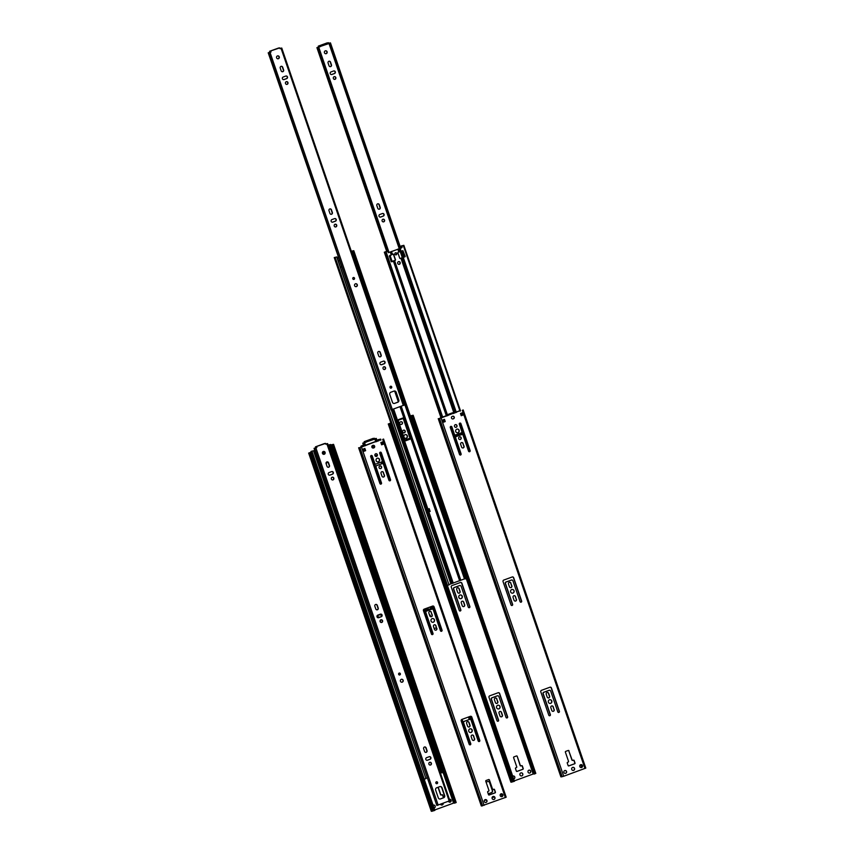 <?xml version="1.0" encoding="UTF-8"?>
<svg xmlns="http://www.w3.org/2000/svg" width="854" height="854" viewBox="0 0 854 854"><rect width="100%" height="100%" fill="white"/><g stroke="black" fill="none" stroke-linecap="round" stroke-linejoin="round"><path stroke-width="1.28" d="M501.287 793.761A1.473 1.409 -96.1 0 1 501.597 796.686M493.27 796.44A1.559 1.494 -96.1 0 1 493.601 799.536M485.371 799.579A1.473 1.409 -96.1 0 1 485.68 802.504M468.825 727.032A1.356 1.292 83.9 0 0 469.796 725.249L468.867 722.527A1.356 1.292 83.9 0 0 467.608 721.609M470.191 728.793A1.889 1.804 -96.1 0 1 470.586 732.54M472.198 735.027A1.356 1.292 -96.1 0 1 473.458 735.945L474.397 738.667A1.356 1.292 -96.1 0 1 473.415 740.45M431.078 616.78A1.356 1.292 83.9 0 0 432.049 614.997L431.121 612.275A1.356 1.292 83.9 0 0 429.861 611.368M383.243 477.076A1.356 1.292 83.9 0 0 384.215 475.294L383.286 472.572A1.356 1.292 83.9 0 0 382.026 471.654M380.073 465.953A1.356 1.292 -96.1 0 1 380.361 468.643M377.532 458.182A1.889 1.804 -96.1 0 1 377.938 461.929M375.899 453.752A1.356 1.292 -96.1 0 1 376.176 456.442M363.847 451.264L365.629 450.666L363.857 451.307L363.099 449.087L364.871 448.435L365.629 450.666M364.679 448.499L365.427 450.688M360.655 447.389L380.82 439.65M382.421 444.315L381.599 444.774M382.229 463.658A1.185 1.132 83.9 0 0 381.866 463.722L376.561 465.654A1.185 1.132 83.9 0 0 375.877 467.159L381.3 482.99A0.886 0.843 -96.1 0 1 380.703 484.143M380.318 452.182A0.886 0.843 -96.1 0 1 381.108 452.769L390.321 479.692A0.886 0.843 -96.1 0 1 389.723 480.845M371.298 455.481A0.886 0.843 -96.1 0 1 372.088 456.068L374.543 463.263A1.185 1.132 83.9 0 0 375.835 464.032M373.166 448.062A1.324 1.27 83.9 0 0 373.358 448.008L373.614 447.912A1.324 1.27 83.9 0 0 373.155 445.329M432.22 634.607A0.886 0.843 83.9 0 0 432.818 633.454L425.687 612.628A1.185 1.132 -96.1 0 1 426.37 611.122L431.676 609.19A1.185 1.132 -96.1 0 1 432.028 609.126M441.24 631.309A0.886 0.843 83.9 0 0 441.838 630.156L433.853 606.82A1.185 1.132 83.9 0 0 432.764 606.03M432.444 618.542A1.889 1.804 -96.1 0 1 432.839 622.299M434.451 624.786A1.356 1.292 -96.1 0 1 435.711 625.694L436.65 628.416A1.356 1.292 -96.1 0 1 435.668 630.199M469.967 744.859A0.886 0.843 83.9 0 0 470.565 743.706L463.434 722.879A1.185 1.132 -96.1 0 1 464.117 721.374L469.422 719.442A1.185 1.132 -96.1 0 1 469.775 719.367M478.987 741.56A0.886 0.843 83.9 0 0 479.585 740.407L471.6 717.072A1.185 1.132 83.9 0 0 470.511 716.282M493.025 789.502A0.587 0.566 -96.1 0 1 492.918 789.523L493.121 789.502A0.587 0.566 -96.1 0 0 493.249 789.47L493.836 789.256A0.587 0.566 -96.1 0 1 494.551 789.619L495.416 792.128A0.587 0.566 -96.1 0 1 495.074 792.875L489.032 795.031A0.587 0.566 83.9 0 0 489.032 795.031L494.872 792.896A0.587 0.566 83.9 0 0 495.213 792.149L494.349 789.64A0.587 0.566 83.9 0 0 493.858 789.245M492.918 789.523A0.587 0.566 -96.1 0 1 492.32 789.128L489.182 779.937A0.587 0.566 83.9 0 0 488.691 779.542M380.799 439.596L360.537 447.058M481.539 805.909L358.637 447.763M489.235 795.01A0.587 0.566 -96.1 0 1 488.509 794.647L487.655 792.138A0.587 0.566 -96.1 0 1 487.997 791.391L488.584 791.178A0.587 0.566 -96.1 0 0 488.926 790.42L485.777 781.239A0.587 0.566 -96.1 0 1 486.118 780.481L488.659 779.553A0.587 0.566 -96.1 0 1 489.385 779.915L489.182 779.937M502.867 794.722A1.473 1.409 -96.1 0 1 501.704 796.675A1.473 1.409 -96.1 0 1 500.145 795.352A1.473 1.409 -96.1 0 1 502.867 794.722M494.946 797.465A1.559 1.494 -96.1 0 1 493.708 799.536A1.559 1.494 -96.1 0 1 492.053 798.138A1.559 1.494 -96.1 0 1 494.946 797.465M486.951 800.54A1.473 1.409 -96.1 0 1 485.777 802.493A1.473 1.409 -96.1 0 1 484.229 801.18A1.473 1.409 -96.1 0 1 486.951 800.54M469.07 722.505L469.999 725.227A1.356 1.292 -96.1 0 1 468.931 727.021A1.356 1.292 -96.1 0 1 467.565 726.124L466.626 723.391A1.356 1.292 -96.1 0 1 467.704 721.598A1.356 1.292 -96.1 0 1 469.07 722.505L468.867 722.527M472.187 730.042A1.889 1.804 -96.1 0 1 470.693 732.54A1.889 1.804 -96.1 0 1 468.697 730.853A1.889 1.804 -96.1 0 1 472.187 730.042M474.6 738.646A1.356 1.292 -96.1 0 1 473.522 740.439A1.356 1.292 -96.1 0 1 472.155 739.543L471.227 736.81A1.356 1.292 -96.1 0 1 472.305 735.016A1.356 1.292 -96.1 0 1 473.66 735.924L474.397 738.667M431.323 612.254A1.356 1.292 -96.1 0 0 429.957 611.347A1.356 1.292 -96.1 0 0 428.879 613.14L429.818 615.873A1.356 1.292 -96.1 0 0 431.174 616.769A1.356 1.292 -96.1 0 0 432.252 614.976L431.121 612.275M383.489 472.55A1.356 1.292 -96.1 0 0 382.122 471.643A1.356 1.292 -96.1 0 0 381.044 473.436L381.984 476.169A1.356 1.292 -96.1 0 0 383.35 477.066A1.356 1.292 -96.1 0 0 384.428 475.272L383.286 472.572M381.535 466.839A1.356 1.292 -96.1 0 1 380.457 468.632A1.356 1.292 -96.1 0 1 379.027 467.426A1.356 1.292 -96.1 0 1 381.535 466.839M379.539 459.42A1.889 1.804 -96.1 0 1 378.034 461.918A1.889 1.804 -96.1 0 1 376.048 460.231A1.889 1.804 -96.1 0 1 379.539 459.42M377.361 454.648A1.356 1.292 -96.1 0 1 376.283 456.442A1.356 1.292 -96.1 0 1 374.853 455.225A1.356 1.292 -96.1 0 1 377.361 454.648M383.51 439.073L506.187 797.198L481.56 805.973L358.958 447.816L481.56 805.973M380.852 442.585L381.621 444.817L383.393 444.165L382.624 441.945L380.852 442.585M382.122 463.658L382.325 463.637A1.185 1.132 -96.1 0 0 382.069 463.701L376.561 465.654M382.325 463.637A1.185 1.132 -96.1 0 1 383.521 464.427L388.933 480.258A0.886 0.843 -96.1 0 0 389.83 480.845A0.886 0.843 -96.1 0 0 390.524 479.67L381.311 452.748A0.886 0.843 -96.1 0 0 380.425 452.161A0.886 0.843 -96.1 0 0 379.72 453.335L382.186 460.53A1.185 1.132 -96.1 0 1 381.503 462.025L376.198 463.968A1.185 1.132 -96.1 0 1 374.757 463.242L372.291 456.047A0.886 0.843 -96.1 0 0 371.405 455.46A0.886 0.843 -96.1 0 0 370.7 456.634L379.913 483.556A0.886 0.843 -96.1 0 0 380.799 484.143A0.886 0.843 -96.1 0 0 381.503 482.969L376.091 467.138A1.185 1.132 -96.1 0 1 376.763 465.633M373.828 447.891A1.324 1.27 -96.1 0 0 373.251 445.318A1.324 1.27 -96.1 0 0 372.963 445.382L372.696 445.478A1.324 1.27 -96.1 0 0 373.273 448.051A1.324 1.27 -96.1 0 0 373.561 447.987L373.614 447.912M431.932 609.126L432.135 609.105A1.185 1.132 -96.1 0 0 431.878 609.169L426.573 611.101A1.185 1.132 -96.1 0 0 425.89 612.606L433.021 633.433A0.886 0.843 -96.1 0 1 432.316 634.607A0.886 0.843 -96.1 0 1 431.43 634.02L423.445 610.685A1.185 1.132 -96.1 0 1 424.118 609.18L432.615 606.073A1.185 1.132 -96.1 0 1 434.056 606.799L433.853 606.82M432.135 609.105A1.185 1.132 -96.1 0 1 433.32 609.895L440.45 630.722A0.886 0.843 -96.1 0 0 441.337 631.309A0.886 0.843 -96.1 0 0 442.041 630.135L434.056 606.799M434.44 619.79A1.889 1.804 -96.1 0 1 432.946 622.288A1.889 1.804 -96.1 0 1 430.95 620.602A1.889 1.804 -96.1 0 1 434.44 619.79M436.853 628.395A1.356 1.292 -96.1 0 1 435.775 630.199A1.356 1.292 -96.1 0 1 434.408 629.291L433.48 626.558A1.356 1.292 -96.1 0 1 434.547 624.765A1.356 1.292 -96.1 0 1 435.914 625.672L436.65 628.416M469.679 719.378L469.881 719.356A1.185 1.132 -96.1 0 0 469.625 719.42L464.32 721.352A1.185 1.132 -96.1 0 0 463.637 722.858L470.767 743.685A0.886 0.843 -96.1 0 1 470.063 744.859A0.886 0.843 -96.1 0 1 469.177 744.272L461.192 720.936A1.185 1.132 -96.1 0 1 461.865 719.431L470.362 716.325A1.185 1.132 -96.1 0 1 471.803 717.05L471.6 717.072M469.881 719.356A1.185 1.132 -96.1 0 1 471.066 720.146L478.197 740.973A0.886 0.843 -96.1 0 0 479.083 741.56A0.886 0.843 -96.1 0 0 479.788 740.386L471.803 717.05M493.121 789.502A0.587 0.566 -96.1 0 1 492.534 789.107L489.385 779.915M382.443 442.009L383.393 444.165M502.077 796.494L501.159 793.782M502.248 796.366L501.362 793.75M382.026 442.158L382.741 444.251M580.891 764.65A1.473 1.409 -96.1 0 1 581.2 767.586M572.874 767.34A1.559 1.494 -96.1 0 1 573.205 770.436M564.974 770.479A1.473 1.409 -96.1 0 1 565.284 773.404M548.428 697.931A1.356 1.292 83.9 0 0 549.4 696.149L548.471 693.427A1.356 1.292 83.9 0 0 547.211 692.509M549.795 699.693A1.889 1.804 -96.1 0 1 550.189 703.44M551.801 705.927A1.356 1.292 -96.1 0 1 553.061 706.845L554 709.567A1.356 1.292 -96.1 0 1 553.029 711.35M510.681 587.68A1.356 1.292 83.9 0 0 511.653 585.897L510.724 583.175A1.356 1.292 83.9 0 0 509.464 582.268M462.847 447.976A1.356 1.292 83.9 0 0 463.829 446.194L462.889 443.472A1.356 1.292 83.9 0 0 461.63 442.553M459.676 436.853A1.356 1.292 -96.1 0 1 459.964 439.543M457.146 429.082A1.889 1.804 -96.1 0 1 457.541 432.829M455.502 424.651A1.356 1.292 -96.1 0 1 455.79 427.342M443.45 422.164L445.233 421.566L443.461 422.207L442.703 419.987L444.475 419.335L445.233 421.566M444.283 419.399L445.03 421.588M440.258 418.289L460.423 410.55M462.025 415.215L461.213 415.674M461.833 434.558A1.185 1.132 83.9 0 0 461.47 434.622L456.164 436.554A1.185 1.132 83.9 0 0 455.492 438.059L460.904 453.89A0.886 0.843 -96.1 0 1 460.306 455.043M459.922 423.082A0.886 0.843 -96.1 0 1 460.712 423.669L469.924 450.592A0.886 0.843 -96.1 0 1 469.326 451.745M450.901 426.381A0.886 0.843 -96.1 0 1 451.691 426.968L454.157 434.163A1.185 1.132 83.9 0 0 455.438 434.932M452.769 418.951A1.324 1.27 83.9 0 0 452.962 418.908L453.228 418.812A1.324 1.27 83.9 0 0 452.759 416.229M511.824 605.507A0.886 0.843 83.9 0 0 512.421 604.354L505.29 583.528A1.185 1.132 -96.1 0 1 505.974 582.022L511.279 580.09A1.185 1.132 -96.1 0 1 511.642 580.026M520.844 602.209A0.886 0.843 83.9 0 0 521.442 601.056L513.457 577.72A1.185 1.132 83.9 0 0 512.368 576.93M512.048 589.441A1.889 1.804 -96.1 0 1 512.443 593.199M514.055 595.686A1.356 1.292 -96.1 0 1 515.314 596.594L516.254 599.316A1.356 1.292 -96.1 0 1 515.272 601.099M549.57 715.759A0.886 0.843 83.9 0 0 550.168 714.606L543.037 693.779A1.185 1.132 -96.1 0 1 543.72 692.274L549.026 690.342A1.185 1.132 -96.1 0 1 549.389 690.267M558.591 712.46A0.886 0.843 83.9 0 0 559.189 711.307L551.204 687.972A1.185 1.132 83.9 0 0 550.115 687.182M568.604 765.942A0.587 0.566 83.9 0 0 568.636 765.931L574.475 763.796A0.587 0.566 83.9 0 0 574.817 763.049L573.952 760.54A0.587 0.566 83.9 0 0 573.461 760.145L572.853 760.37A0.587 0.566 -96.1 0 1 572.137 760.007L568.785 750.837A0.587 0.566 83.9 0 0 568.294 750.442A0.587 0.566 -96.1 0 1 568.988 750.815M572.628 760.402A0.587 0.566 -96.1 0 1 571.934 760.028L568.785 750.837M460.413 410.496L440.152 417.958M561.153 776.809L438.294 418.663M573.44 760.156A0.587 0.566 -96.1 0 1 574.166 760.519L575.02 763.028A0.587 0.566 -96.1 0 1 574.678 763.775L568.839 765.91A0.587 0.566 -96.1 0 1 568.113 765.547L567.259 763.038A0.587 0.566 -96.1 0 1 567.6 762.291L568.188 762.078A0.587 0.566 -96.1 0 0 568.529 761.32L565.38 752.139A0.587 0.566 -96.1 0 1 565.722 751.381L568.273 750.452M582.481 765.622A1.473 1.409 -96.1 0 1 581.307 767.575A1.473 1.409 -96.1 0 1 579.749 766.251A1.473 1.409 -96.1 0 1 582.481 765.622M574.55 768.365A1.559 1.494 -96.1 0 1 573.312 770.436A1.559 1.494 -96.1 0 1 571.657 769.038A1.559 1.494 -96.1 0 1 574.55 768.365M566.554 771.44A1.473 1.409 -96.1 0 1 565.391 773.393A1.473 1.409 -96.1 0 1 563.832 772.08A1.473 1.409 -96.1 0 1 566.554 771.44M548.674 693.405L549.613 696.127A1.356 1.292 -96.1 0 1 548.535 697.921A1.356 1.292 -96.1 0 1 547.168 697.024L546.229 694.291A1.356 1.292 -96.1 0 1 547.307 692.498A1.356 1.292 -96.1 0 1 548.674 693.405L548.471 693.427M551.791 700.942A1.889 1.804 -96.1 0 1 550.296 703.44A1.889 1.804 -96.1 0 1 548.3 701.753A1.889 1.804 -96.1 0 1 551.791 700.942M554.203 709.546A1.356 1.292 -96.1 0 1 553.125 711.339A1.356 1.292 -96.1 0 1 551.759 710.443L550.83 707.71A1.356 1.292 -96.1 0 1 551.908 705.916A1.356 1.292 -96.1 0 1 553.275 706.824L554 709.567M510.927 583.154A1.356 1.292 -96.1 0 0 509.56 582.247A1.356 1.292 -96.1 0 0 508.482 584.04L509.422 586.773A1.356 1.292 -96.1 0 0 510.788 587.669A1.356 1.292 -96.1 0 0 511.866 585.876L510.724 583.175M463.092 443.45A1.356 1.292 -96.1 0 0 461.736 442.543A1.356 1.292 -96.1 0 0 460.658 444.336L461.587 447.069A1.356 1.292 -96.1 0 0 462.953 447.966A1.356 1.292 -96.1 0 0 464.032 446.172L462.889 443.472M461.139 437.739A1.356 1.292 -96.1 0 1 460.06 439.532A1.356 1.292 -96.1 0 1 458.63 438.315A1.356 1.292 -96.1 0 1 461.139 437.739M459.142 430.32A1.889 1.804 -96.1 0 1 457.648 432.818A1.889 1.804 -96.1 0 1 455.652 431.131A1.889 1.804 -96.1 0 1 459.142 430.32M456.965 425.548A1.356 1.292 -96.1 0 1 455.887 427.342A1.356 1.292 -96.1 0 1 454.456 426.125A1.356 1.292 -96.1 0 1 456.965 425.548M463.114 409.973L585.791 768.098L563.725 776.243L561.174 776.873L438.561 418.716M460.466 413.485L461.224 415.717L462.996 415.065L462.227 412.845L460.466 413.485M461.726 434.558L461.939 434.537A1.185 1.132 -96.1 0 0 461.683 434.601L456.164 436.554M461.939 434.537A1.185 1.132 -96.1 0 1 463.124 435.326L468.547 451.158A0.886 0.843 -96.1 0 0 469.433 451.745A0.886 0.843 -96.1 0 0 470.138 450.57L460.914 423.648A0.886 0.843 -96.1 0 0 460.028 423.061A0.886 0.843 -96.1 0 0 459.324 424.235L461.79 431.43A1.185 1.132 -96.1 0 1 461.107 432.925L455.801 434.867A1.185 1.132 -96.1 0 1 454.36 434.142L451.894 426.947A0.886 0.843 -96.1 0 0 451.008 426.359A0.886 0.843 -96.1 0 0 450.304 427.534L459.516 454.456A0.886 0.843 -96.1 0 0 460.413 455.043A0.886 0.843 -96.1 0 0 461.107 453.869L455.694 438.038A1.185 1.132 -96.1 0 1 456.367 436.533M453.431 418.791A1.324 1.27 -96.1 0 0 452.855 416.218A1.324 1.27 -96.1 0 0 452.567 416.282L452.31 416.378A1.324 1.27 -96.1 0 0 452.876 418.951A1.324 1.27 -96.1 0 0 453.164 418.887L453.228 418.812M511.535 580.026L511.738 580.005A1.185 1.132 -96.1 0 0 511.482 580.069L506.176 582.001A1.185 1.132 -96.1 0 0 505.493 583.506L512.624 604.333A0.886 0.843 -96.1 0 1 511.93 605.507A0.886 0.843 -96.1 0 1 511.034 604.92L503.049 581.585A1.185 1.132 -96.1 0 1 503.732 580.079L512.219 576.973A1.185 1.132 -96.1 0 1 513.66 577.699L513.457 577.72M511.738 580.005A1.185 1.132 -96.1 0 1 512.923 580.795L520.054 601.622A0.886 0.843 -96.1 0 0 520.951 602.209A0.886 0.843 -96.1 0 0 521.645 601.035L513.66 577.699M514.044 590.69A1.889 1.804 -96.1 0 1 512.549 593.188A1.889 1.804 -96.1 0 1 510.553 591.502A1.889 1.804 -96.1 0 1 514.044 590.69M516.457 599.294A1.356 1.292 -96.1 0 1 515.378 601.099A1.356 1.292 -96.1 0 1 514.012 600.191L513.083 597.458A1.356 1.292 -96.1 0 1 514.161 595.665A1.356 1.292 -96.1 0 1 515.517 596.572L516.254 599.316M549.282 690.278L549.485 690.256A1.185 1.132 -96.1 0 0 549.229 690.32L543.923 692.252A1.185 1.132 -96.1 0 0 543.24 693.758L550.371 714.584A0.886 0.843 -96.1 0 1 549.677 715.759A0.886 0.843 -96.1 0 1 548.78 715.161L540.795 691.836A1.185 1.132 -96.1 0 1 541.479 690.331L549.965 687.224A1.185 1.132 -96.1 0 1 551.406 687.95L551.204 687.972M549.485 690.256A1.185 1.132 -96.1 0 1 550.67 691.046L557.801 711.873A0.886 0.843 -96.1 0 0 558.697 712.46A0.886 0.843 -96.1 0 0 559.391 711.286L551.406 687.95M462.046 412.909L462.996 415.065M581.691 767.394L580.763 764.682M581.862 767.266L580.966 764.65M461.63 413.058L462.345 415.151M449.396 799.291A1.473 1.409 -96.1 0 1 451.093 800.23A1.473 1.409 -96.1 0 1 449.919 802.184A1.473 1.409 -96.1 0 1 448.489 801.33M443.226 803.251A1.559 1.494 -96.1 0 1 440.461 804.254M433.095 805.279A1.473 1.409 -96.1 0 1 435.166 806.048A1.473 1.409 -96.1 0 1 434.035 808.001A1.473 1.409 -96.1 0 0 433.586 805.087M379.336 617.378A1.356 1.292 83.9 0 0 377.319 617.335M380.222 621.84A1.356 1.292 83.9 0 0 380.468 620.484L380.382 620.228M308.902 453.143L431.505 811.3L434.846 810.382L312.212 452.204L309.319 452.844L311.272 452.097M313.845 451.158L314.902 450.773L313.834 451.115M330.722 444.987L333.572 444.347L330.712 444.945M434.707 809.976L454.189 802.888M322.406 453.186A1.324 1.27 83.9 0 0 322.876 452.001M377.084 615.777L380.094 614.677A1.185 1.132 -96.1 0 1 380.831 614.677M443.642 797.679A0.587 0.566 83.9 0 0 443.632 797.636L442.767 795.127A0.587 0.566 83.9 0 0 442.052 794.764L441.465 794.978A0.587 0.566 -96.1 0 1 440.749 794.615L438.219 787.228M311.251 452.054L308.892 453.111L312.212 452.204M441.24 795.01A0.587 0.566 -96.1 0 1 440.547 794.636L438.027 787.292M442.073 794.754A0.587 0.566 -96.1 0 1 442.564 795.149L442.767 795.127M443.45 797.775A0.587 0.566 -96.1 0 0 443.429 797.657L442.564 795.149M449.503 799.269A1.473 1.409 -96.1 0 1 449.812 802.194M443.034 803.315A1.559 1.494 -96.1 0 1 441.817 805.055M380.243 620.431L380.265 620.506A1.356 1.292 -96.1 0 1 380.147 621.691M378.076 616.876A1.356 1.292 -96.1 0 1 379.165 617.442M322.663 451.969A1.324 1.27 -96.1 0 1 322.374 453.026M377.126 615.713L379.891 614.699A1.185 1.132 -96.1 0 1 380.254 614.634M308.892 453.111L431.505 811.3M432.284 811.161L309.692 452.972L432.327 811.151M331.672 445.041L454.499 803.187L456.196 802.514L333.54 444.379M454.499 803.187L331.875 445.019M332.398 447.165L331.555 447.411M331.491 447.229L332.377 447.112M333.156 449.396L332.313 449.642M529.843 773.009A1.473 1.409 -96.1 0 1 527.964 771.77A1.473 1.409 -96.1 0 1 530.697 771.13A1.473 1.409 -96.1 0 1 529.843 773.009M521.869 775.859A1.559 1.494 -96.1 0 1 519.872 774.546A1.559 1.494 -96.1 0 1 522.765 773.873A1.559 1.494 -96.1 0 1 521.869 775.859M512.71 776.179A1.473 1.409 -96.1 0 1 514.77 776.948A1.473 1.409 -96.1 0 1 513.638 778.901A1.473 1.409 -96.1 0 0 513.19 775.987M496.889 698.914A1.356 1.292 83.9 0 0 495.523 698.006A1.356 1.292 83.9 0 0 494.455 699.8L495.384 702.532A1.356 1.292 83.9 0 0 496.75 703.429A1.356 1.292 83.9 0 0 497.829 701.636L496.686 698.935A1.356 1.292 -96.1 0 0 495.427 698.028M498.917 708.852A1.889 1.804 -96.1 0 1 496.516 707.261A1.889 1.804 -96.1 0 1 500.006 706.45A1.889 1.804 -96.1 0 1 498.917 708.852M499.046 713.218A1.356 1.292 -96.1 0 1 500.124 711.425A1.356 1.292 -96.1 0 1 501.49 712.332L502.419 715.054A1.356 1.292 -96.1 0 1 501.341 716.858A1.356 1.292 -96.1 0 1 499.974 715.951L499.046 713.218M456.709 589.548L457.637 592.281A1.356 1.292 83.9 0 0 459.004 593.188A1.356 1.292 83.9 0 0 460.082 591.384L459.142 588.662A1.356 1.292 83.9 0 0 457.776 587.755A1.356 1.292 83.9 0 0 456.709 589.548M406.269 438.241A1.889 1.804 -96.1 0 1 403.867 436.65A1.889 1.804 -96.1 0 1 407.358 435.839A1.889 1.804 -96.1 0 1 406.269 438.241M404.401 432.775A1.356 1.292 -96.1 0 1 402.672 431.633A1.356 1.292 -96.1 0 1 405.18 431.056A1.356 1.292 -96.1 0 1 404.401 432.775M510.938 782.104L514.45 781.282L391.826 423.104L388.922 423.744L390.876 422.997M403.216 418.439L398.103 420.307L403.237 418.481L410.08 438.497L403.43 418.428A0.587 0.566 83.9 0 0 402.704 418.065L398.466 419.624A0.587 0.566 83.9 0 0 398.124 420.371L404.988 440.418A0.587 0.566 83.9 0 0 405.703 440.781L409.952 439.223A0.587 0.566 83.9 0 0 410.294 438.476M410.336 415.887L413.176 415.247L410.315 415.845M514.311 780.876L533.793 773.788M404.871 440.066L409.322 438.433A1.185 1.132 83.9 0 0 409.899 437.953M400.793 421.791L400.526 421.887A1.324 1.27 83.9 0 0 401.092 424.459A1.324 1.27 83.9 0 0 401.38 424.395L401.647 424.299A1.324 1.27 83.9 0 0 401.081 421.727A1.324 1.27 83.9 0 0 400.793 421.791M459.249 610.429A0.886 0.843 83.9 0 0 460.146 611.016A0.886 0.843 83.9 0 0 460.84 609.841L453.709 589.014A1.185 1.132 -96.1 0 1 454.392 587.52L459.698 585.577A1.185 1.132 -96.1 0 1 461.139 586.303L468.27 607.13A0.886 0.843 83.9 0 0 469.166 607.717A0.886 0.843 83.9 0 0 469.871 606.543L461.875 583.218A1.185 1.132 83.9 0 0 460.434 582.492L451.947 585.588A1.185 1.132 83.9 0 0 451.264 587.093L459.249 610.429M461.171 598.601A1.889 1.804 -96.1 0 1 458.769 597.01A1.889 1.804 -96.1 0 1 462.26 596.199A1.889 1.804 -96.1 0 1 461.171 598.601M461.299 602.977A1.356 1.292 -96.1 0 1 462.377 601.173A1.356 1.292 -96.1 0 1 463.743 602.081L464.672 604.813A1.356 1.292 -96.1 0 1 463.594 606.607A1.356 1.292 -96.1 0 1 462.227 605.699L461.299 602.977M496.996 720.68A0.886 0.843 83.9 0 0 497.893 721.267A0.886 0.843 83.9 0 0 498.587 720.093L491.456 699.266A1.185 1.132 -96.1 0 1 492.139 697.761L497.444 695.829A1.185 1.132 -96.1 0 1 498.885 696.554L506.016 717.381A0.886 0.843 83.9 0 0 506.913 717.968A0.886 0.843 83.9 0 0 507.618 716.794L499.622 693.459A1.185 1.132 83.9 0 0 498.181 692.733L489.694 695.839A1.185 1.132 83.9 0 0 489.011 697.344L496.996 720.68M513.937 756.9A0.587 0.566 83.9 0 0 513.596 757.647L516.745 766.839A0.587 0.566 -96.1 0 1 516.403 767.586L515.816 767.799A0.587 0.566 83.9 0 0 515.474 768.547L516.328 771.055A0.587 0.566 83.9 0 0 517.054 771.418L522.894 769.283A0.587 0.566 83.9 0 0 523.235 768.536L522.381 766.027A0.587 0.566 83.9 0 0 521.655 765.664L521.079 765.878A0.587 0.566 -96.1 0 1 520.353 765.515L517.204 756.324A0.587 0.566 83.9 0 0 516.489 755.961L513.937 756.9M390.854 422.954L388.485 424.022L391.826 423.104M520.844 765.91A0.587 0.566 -96.1 0 1 520.15 765.536L517.204 756.324M521.687 765.654A0.587 0.566 -96.1 0 1 522.168 766.049L522.381 766.027M517.054 771.418L516.851 771.44A0.587 0.566 -96.1 0 1 516.819 771.45L522.691 769.305A0.587 0.566 -96.1 0 0 523.032 768.557L522.168 766.049M529.106 770.169A1.473 1.409 -96.1 0 1 529.427 773.094M521.089 772.849A1.559 1.494 -96.1 0 1 521.42 775.955M496.686 698.935L497.626 701.657A1.356 1.292 -96.1 0 1 496.644 703.44M498.01 705.201A1.889 1.804 -96.1 0 1 498.405 708.959M500.017 711.446A1.356 1.292 -96.1 0 1 501.277 712.353L502.216 715.076A1.356 1.292 -96.1 0 1 501.245 716.858M457.68 587.776A1.356 1.292 -96.1 0 1 458.94 588.684L459.879 591.406A1.356 1.292 -96.1 0 1 458.897 593.188M405.362 434.59A1.889 1.804 -96.1 0 1 405.757 438.337M403.718 430.17A1.356 1.292 -96.1 0 1 404.006 432.85M400.974 421.737A1.324 1.27 -96.1 0 1 401.444 424.321L401.177 424.417A1.324 1.27 -96.1 0 1 400.985 424.47M459.954 585.513L459.751 585.534A1.185 1.132 -96.1 0 0 459.495 585.598L454.189 587.541A1.185 1.132 -96.1 0 0 453.506 589.036L460.637 609.863A0.886 0.843 -96.1 0 1 460.039 611.016M460.594 582.439A1.185 1.132 -96.1 0 1 461.672 583.239L469.657 606.564A0.886 0.843 -96.1 0 1 469.059 607.717M460.263 594.96A1.889 1.804 -96.1 0 1 460.658 598.707M462.27 601.195A1.356 1.292 -96.1 0 1 463.53 602.102L464.469 604.835A1.356 1.292 -96.1 0 1 463.498 606.607M497.701 695.764L497.498 695.786A1.185 1.132 -96.1 0 0 497.241 695.85L491.936 697.782A1.185 1.132 -96.1 0 0 491.253 699.287L498.384 720.114A0.886 0.843 -96.1 0 1 497.786 721.267M498.341 692.69A1.185 1.132 -96.1 0 1 499.419 693.48L507.404 716.816A0.886 0.843 -96.1 0 1 506.806 717.968M411.276 415.941L534.113 774.087L535.81 773.414L413.144 415.279M534.113 774.087L411.479 415.919M412.002 418.065L411.158 418.311M411.094 418.129L411.98 418.012M412.77 420.296L411.927 420.542M322.801 453.922A1.035 0.982 83.9 0 0 322.684 451.937M326.025 463.359A1.356 1.292 83.9 0 0 326.868 461.918M380.649 614.122L381.46 616.492M313.696 450.731L311.027 451.382L313.696 450.731L425.965 778.634L313.557 450.837M322.716 451.883A1.035 0.982 -96.1 0 1 322.823 453.944M327.071 461.875A1.356 1.292 -96.1 0 1 326.036 463.391M381.61 616.321L380.873 614.165M317.24 461.064L318.296 460.669M318.307 460.722L317.357 461.075M425.815 778.731L424.139 779.094M328.117 445.083L330.562 444.518L442.831 772.422L441.817 772.838L329.9 444.753L328.139 445.137M441.774 772.71L329.025 444.87M328.982 444.827L441.251 772.721L440.397 773.03M426.925 777.962L425.868 778.346M315.169 451.542L314.112 451.926L315.179 451.595M315.105 454.83L316.161 454.435M330.562 444.518L329.559 444.934M442.319 772.699L330.06 444.806M429.348 511.653L429.925 511.439L428.986 508.706M403.43 418.428L403.227 418.449A0.587 0.566 83.9 0 0 402.736 418.065M410.08 438.497A0.587 0.566 83.9 0 1 409.749 439.255L405.501 440.803A0.587 0.566 83.9 0 0 405.501 440.803L405.703 440.781M336.914 256.926L334.234 257.566L336.914 256.926L449.033 584.915L336.764 257.022M427.811 509.251L428.761 512.037L429.402 511.802L428.441 509.016L427.32 509.304L427.907 509.101L393.651 409.066M428.761 512.037L427.32 509.304M429.359 511.695L430.128 511.418L429.178 508.632L428.441 509.016M351.336 251.268L353.78 250.713L352.2 251.012L464.459 578.905L449.076 584.531M340.447 267.249L341.504 266.864M341.525 266.907L340.458 267.281M449.033 584.915L447.347 585.278M353.78 250.713L466.038 578.606L465.537 578.884L352.766 251.129M464.992 578.895L352.232 251.065M338.376 257.727L337.319 258.121L338.397 257.78M338.312 261.025L339.369 260.619M465.537 578.884L353.268 250.991M352.2 251.012L351.346 251.322M325.822 444.016L327.605 443.578L325.908 444.261L325.62 443.429L324.499 443.546L315.446 446.845L325.62 443.429M325.886 444.197L326.772 443.866L325.844 444.08M314.069 448.329L316.887 447.56L314.069 448.329L436.821 805.375M316.599 446.727L316.887 447.56M449.482 800.838L436.853 805.471L314.624 448.307M324.253 454.264A1.473 1.409 -96.1 0 1 322.374 453.015A1.473 1.409 -96.1 0 1 325.15 452.556A1.473 1.409 -96.1 0 1 324.253 454.264M327.029 466.369L326.1 463.647A1.356 1.292 -96.1 0 1 327.167 461.854A1.356 1.292 -96.1 0 1 328.534 462.751L329.473 465.483A1.356 1.292 -96.1 0 1 328.395 467.277A1.356 1.292 -96.1 0 1 327.029 466.369M332.537 474.162L329.932 475.112A1.356 1.292 -96.1 0 1 328.235 474.13A1.356 1.292 -96.1 0 1 329.057 472.55L331.662 471.6A1.356 1.292 -96.1 0 1 333.359 472.593A1.356 1.292 -96.1 0 1 332.537 474.162L332.27 474.194A1.356 1.292 83.9 0 0 331.822 471.557M333.028 479.873A1.356 1.292 -96.1 0 1 331.299 478.731A1.356 1.292 -96.1 0 1 333.85 478.304A1.356 1.292 -96.1 0 1 333.028 479.873M377.287 605.315L378.215 608.048A1.356 1.292 -96.1 0 1 377.148 609.841A1.356 1.292 -96.1 0 1 375.781 608.934L374.842 606.212A1.356 1.292 -96.1 0 1 375.92 604.418A1.356 1.292 -96.1 0 1 377.287 605.315L377.03 605.347A1.356 1.292 83.9 0 0 375.792 604.44M381.279 616.727L378.685 617.688A1.356 1.292 -96.1 0 1 376.977 616.695A1.356 1.292 -96.1 0 1 377.81 615.126L380.404 614.175A1.356 1.292 -96.1 0 1 382.112 615.158A1.356 1.292 -96.1 0 1 381.279 616.727L381.023 616.759A1.356 1.292 83.9 0 0 380.574 614.122M381.77 622.438A1.356 1.292 -96.1 0 1 380.051 621.296A1.356 1.292 -96.1 0 1 382.603 620.869A1.356 1.292 -96.1 0 1 381.77 622.438M399.811 674.927A0.939 0.897 -96.1 0 1 398.604 674.137A0.939 0.897 -96.1 0 1 400.377 673.838A0.939 0.897 -96.1 0 1 399.811 674.927M402.277 682.143A1.505 1.441 -96.1 0 1 400.366 680.873A1.505 1.441 -96.1 0 1 403.195 680.392A1.505 1.441 -96.1 0 1 402.277 682.143M424.587 751.488L423.648 748.755A1.356 1.292 -96.1 0 1 424.726 746.962A1.356 1.292 -96.1 0 1 426.093 747.869L427.021 750.591A1.356 1.292 -96.1 0 1 425.943 752.385A1.356 1.292 -96.1 0 1 424.587 751.488M430.085 759.281L427.491 760.231A1.356 1.292 -96.1 0 1 425.783 759.238A1.356 1.292 -96.1 0 1 426.605 757.669L429.21 756.719A1.356 1.292 -96.1 0 1 430.907 757.701A1.356 1.292 -96.1 0 1 430.085 759.281L429.829 759.302A1.356 1.292 83.9 0 0 429.381 756.665M430.576 764.992A1.356 1.292 -96.1 0 1 428.847 763.839A1.356 1.292 -96.1 0 1 431.409 763.412A1.356 1.292 -96.1 0 1 430.576 764.992M437.034 783.652A0.939 0.897 -96.1 0 1 435.828 782.851A0.939 0.897 -96.1 0 1 437.6 782.552A0.939 0.897 -96.1 0 1 437.034 783.652M444.678 795.512L442.009 787.719A1.772 1.687 83.9 0 0 439.842 786.63L436.661 787.794A1.772 1.687 83.9 0 0 435.636 790.046L438.305 797.839A1.772 1.687 83.9 0 0 440.472 798.928L443.653 797.764A1.772 1.687 83.9 0 0 444.678 795.512L444.411 795.544A1.772 1.687 83.9 0 1 443.397 797.796L440.472 798.928M315.478 446.845L315.734 447.677L316.62 447.581M323.805 454.349A1.473 1.409 83.9 0 0 323.495 451.424M328.267 467.287A1.356 1.292 83.9 0 0 329.206 465.505L328.278 462.783A1.356 1.292 83.9 0 0 327.039 461.875M329.505 475.198A1.356 1.292 83.9 0 0 329.676 475.144L332.27 474.194M332.601 479.948A1.356 1.292 83.9 0 0 332.313 477.269M377.009 609.852A1.356 1.292 83.9 0 0 377.959 608.069L377.03 605.347M378.258 617.762A1.356 1.292 83.9 0 0 378.418 617.709L381.023 616.759M381.354 622.513A1.356 1.292 83.9 0 0 381.065 619.833M399.469 674.98A0.939 0.897 83.9 0 0 399.277 673.123M401.818 682.229A1.505 1.441 83.9 0 0 401.497 679.24M425.815 752.395A1.356 1.292 83.9 0 0 426.765 750.623L425.826 747.89A1.356 1.292 83.9 0 0 424.598 746.983M427.064 760.306A1.356 1.292 83.9 0 0 427.224 760.252L429.829 759.302M430.149 765.067A1.356 1.292 83.9 0 0 429.872 762.376M436.693 783.694A0.939 0.897 83.9 0 0 436.501 781.837M440.098 786.555A1.772 1.687 83.9 0 1 441.742 787.751L444.411 795.544M279.963 48.475L281.745 48.037L280.048 48.721L279.77 47.888L278.639 48.005L269.586 51.293L279.77 47.888M280.027 48.657L280.913 48.326L279.984 48.529M268.209 52.788L271.028 52.019L268.209 52.788L390.961 409.835M270.739 51.176L271.028 52.019M403.622 405.287L390.993 409.931L268.775 52.767M278.404 58.723A1.473 1.409 -96.1 0 1 276.525 57.474A1.473 1.409 -96.1 0 1 279.301 57.004A1.473 1.409 -96.1 0 1 278.404 58.723M281.169 70.829L280.24 68.106A1.356 1.292 -96.1 0 1 281.318 66.302A1.356 1.292 -96.1 0 1 282.685 67.21L283.613 69.943A1.356 1.292 -96.1 0 1 282.535 71.736A1.356 1.292 -96.1 0 1 281.169 70.829M286.677 78.621L284.083 79.571A1.356 1.292 -96.1 0 1 282.375 78.589A1.356 1.292 -96.1 0 1 283.197 77.009L285.802 76.059A1.356 1.292 -96.1 0 1 287.499 77.052A1.356 1.292 -96.1 0 1 286.677 78.621L286.421 78.653A1.356 1.292 83.9 0 0 285.973 76.017M287.168 84.332A1.356 1.292 -96.1 0 1 285.439 83.19A1.356 1.292 -96.1 0 1 287.99 82.763A1.356 1.292 -96.1 0 1 287.168 84.332M331.427 209.774L332.366 212.507A1.356 1.292 -96.1 0 1 331.288 214.301A1.356 1.292 -96.1 0 1 329.922 213.393L328.993 210.671A1.356 1.292 -96.1 0 1 330.071 208.878A1.356 1.292 -96.1 0 1 331.427 209.774L331.171 209.806A1.356 1.292 83.9 0 0 329.932 208.899M335.43 221.186L332.825 222.136A1.356 1.292 -96.1 0 1 331.128 221.154A1.356 1.292 -96.1 0 1 331.95 219.574L334.554 218.624A1.356 1.292 -96.1 0 1 336.252 219.617A1.356 1.292 -96.1 0 1 335.43 221.186L335.163 221.218A1.356 1.292 83.9 0 0 334.715 218.581M335.921 226.897A1.356 1.292 -96.1 0 1 334.192 225.755A1.356 1.292 -96.1 0 1 336.743 225.328A1.356 1.292 -96.1 0 1 335.921 226.897M353.951 279.386A0.939 0.897 -96.1 0 1 352.755 278.596A0.939 0.897 -96.1 0 1 354.527 278.287A0.939 0.897 -96.1 0 1 353.951 279.386M356.417 286.602A1.505 1.441 -96.1 0 1 354.506 285.332A1.505 1.441 -96.1 0 1 357.335 284.852A1.505 1.441 -96.1 0 1 356.417 286.602M378.728 355.947L377.788 353.214A1.356 1.292 -96.1 0 1 378.866 351.421A1.356 1.292 -96.1 0 1 380.233 352.318L381.172 355.05A1.356 1.292 -96.1 0 1 380.094 356.844A1.356 1.292 -96.1 0 1 378.728 355.947M384.236 363.74L381.631 364.69A1.356 1.292 -96.1 0 1 379.934 363.697A1.356 1.292 -96.1 0 1 380.756 362.128L383.35 361.178A1.356 1.292 -96.1 0 1 385.058 362.16A1.356 1.292 -96.1 0 1 384.236 363.74L383.969 363.761A1.356 1.292 83.9 0 0 383.521 361.125M384.727 369.44A1.356 1.292 -96.1 0 1 382.998 368.298A1.356 1.292 -96.1 0 1 385.549 367.871A1.356 1.292 -96.1 0 1 384.727 369.44M391.175 388.111A0.939 0.897 -96.1 0 1 389.968 387.31A0.939 0.897 -96.1 0 1 391.751 387.011A0.939 0.897 -96.1 0 1 391.175 388.111M398.818 399.971L396.149 392.178A1.772 1.687 83.9 0 0 393.982 391.089L390.801 392.253A1.772 1.687 83.9 0 0 389.787 394.505L392.456 402.298A1.772 1.687 83.9 0 0 394.612 403.387L397.804 402.223A1.772 1.687 83.9 0 0 398.818 399.971L398.562 400.003A1.772 1.687 83.9 0 1 397.537 402.255L394.612 403.387M269.896 52.115L270.771 52.041M277.945 58.798A1.473 1.409 83.9 0 0 277.635 55.884M282.407 71.736A1.356 1.292 83.9 0 0 283.357 69.964L282.418 67.242A1.356 1.292 83.9 0 0 281.19 66.324M283.656 79.646A1.356 1.292 83.9 0 0 283.816 79.603L286.421 78.653M286.741 84.407A1.356 1.292 83.9 0 0 286.464 81.728M331.16 214.311A1.356 1.292 83.9 0 0 332.099 212.529L331.171 209.806M332.398 222.211A1.356 1.292 83.9 0 0 332.569 222.168L335.163 221.218M335.494 226.972A1.356 1.292 83.9 0 0 335.206 224.292M353.62 279.439A0.939 0.897 83.9 0 0 353.417 277.582M355.969 286.677A1.505 1.441 83.9 0 0 355.648 283.699M379.966 356.855A1.356 1.292 83.9 0 0 380.905 355.083L379.977 352.35A1.356 1.292 83.9 0 0 378.738 351.442M381.204 364.765A1.356 1.292 83.9 0 0 381.375 364.711L383.969 363.761M384.3 369.515A1.356 1.292 83.9 0 0 384.012 366.836M390.844 388.154A0.939 0.897 83.9 0 0 390.641 386.296M394.238 391.015A1.772 1.687 83.9 0 1 395.893 392.199L398.562 400.003M373.561 447.923A1.035 0.982 83.9 0 0 371.874 446.92M376.86 456.079A1.356 1.292 83.9 0 0 374.959 455.641M430.17 606.97L431.014 609.425M436.437 627.818L434.184 628.64M425.794 611.603L424.865 608.913M362.117 445.585L364.252 445.18L362.16 445.713M372.408 446.589A1.035 0.982 -96.1 0 1 373.337 448.008L373.561 447.987M375.482 455.406A1.356 1.292 -96.1 0 1 376.699 456.217M434.174 628.587L436.426 627.765M430.822 609.5L429.978 607.034M364.797 445.895L364.252 445.18M378.76 440.792L378.738 439.885L380.649 439.137L378.108 439.693L379.934 439.383L378.536 439.906L378.568 440.867M378.365 440.942L377.97 439.789M447.058 415.834L394.025 260.929L395.124 260.417A0.587 0.566 83.9 0 0 395.455 259.659L393.683 254.481A0.587 0.566 83.9 0 0 392.968 254.118L391.869 254.641L390.897 251.791L388.442 252.677M455.449 412.76L402.415 257.865L400.216 258.495A0.587 0.566 83.9 0 0 400.216 258.495L405.052 256.478L402.864 250.66L400.27 251.567L399.288 248.727L390.897 251.791M400.27 251.567L398.274 252.176A0.587 0.566 83.9 0 0 397.932 252.933L399.704 258.111A0.587 0.566 83.9 0 0 400.43 258.474M394.911 254.129A1.035 0.982 83.9 0 0 396.8 253.563A1.035 0.982 83.9 0 0 395.733 252.763A1.035 0.982 83.9 0 0 394.911 254.129M397.718 263.374A1.356 1.292 83.9 0 0 400.206 262.637A1.356 1.292 83.9 0 0 398.797 261.58A1.356 1.292 83.9 0 0 397.718 263.374M448.19 415.418L448.062 415.055A0.587 0.566 83.9 0 1 448.403 414.307L452.652 412.76A0.587 0.566 83.9 0 1 453.378 413.122L453.495 413.475M454.851 434.889L454.926 435.102A0.587 0.566 83.9 0 0 455.652 435.465L459.9 433.917A0.587 0.566 83.9 0 0 460.253 433.234M385.325 251.77L387.47 251.364L385.367 251.898M391.869 254.641L389.307 256.019L391.217 261.58L394.911 260.438A0.587 0.566 -96.1 0 0 395.253 259.68L393.481 254.503A0.587 0.566 -96.1 0 0 392.989 254.108M388.431 252.677L401.636 247.852L401.743 246.091L403.184 245.557L401.177 245.973L401.786 247.745M395.626 252.784A1.035 0.982 -96.1 0 1 395.84 254.823M398.701 261.602A1.356 1.292 -96.1 0 1 398.978 264.281M455.417 435.497A0.587 0.566 83.9 0 0 455.438 435.487L459.687 433.939A0.587 0.566 83.9 0 0 460.06 433.309M453.303 413.549L453.164 413.144A0.587 0.566 83.9 0 0 452.673 412.749M391.687 261.815L394.025 260.929M399.288 248.727L401.871 247.329M387.321 251.375L388.623 252.667M402.415 257.865L405.052 256.478M402.085 247.308L401.956 246.069L403.857 245.333L401.177 245.973M405.255 256.456L402.885 250.649M404.924 256.905L402.789 250.681M374.575 438.871L376.315 438.433L374.554 438.807M363.676 443.045L364.733 442.468L362.769 443.173L363.751 442.98L364.391 445.169M486.46 800.059L485.755 799.622M365.437 445.671L364.455 442.799M373.209 438.358L364.188 441.657L373.209 438.358M364.188 441.657L364.477 442.5M372.237 446.653A1.473 1.409 -96.1 0 1 372.76 447.998M428.42 609.03A1.356 1.292 -96.1 0 1 429.647 609.927M429.477 614.88A1.356 1.292 -96.1 0 1 430.181 616.439M488.221 793.804L491.242 792.704A1.772 1.687 83.9 0 0 492.267 790.452L489.588 782.659A1.772 1.687 83.9 0 0 487.944 781.463M374.34 438.262L374.265 439.255L364.733 442.468M484.869 799.782L485.937 800.155M492.053 797.796L494.413 796.931M373.017 448.051A1.473 1.409 83.9 0 0 372.451 446.599M429.882 609.841A1.356 1.292 83.9 0 0 428.249 609.083L425.655 610.034A1.356 1.292 83.9 0 0 425.313 610.215M430.384 616.588A1.356 1.292 83.9 0 0 429.423 614.741M486.075 782.125L487.687 781.538A1.772 1.687 83.9 0 1 489.854 782.627L492.267 790.452M488.317 793.836L488.242 793.846A1.772 1.687 83.9 0 0 488.317 793.836L491.498 792.672A1.772 1.687 83.9 0 0 492.523 790.42M377.308 441.326L376.315 438.433M376.827 441.507L375.845 438.636M328.715 43.33L330.455 42.881L328.705 43.266M317.816 47.504L318.873 46.927L316.919 47.632L317.901 47.44L387.609 251.354M392.007 261.655L389.862 255.41M388.88 252.517L318.606 47.258M327.349 42.817L318.328 46.116L327.349 42.817M318.328 46.116L318.617 46.949M325.481 50.792A1.473 1.409 -96.1 0 1 325.801 53.706M329.036 61.232A1.356 1.292 -96.1 0 1 330.263 62.15L331.203 64.872A1.356 1.292 -96.1 0 1 330.252 66.655M333.818 70.925A1.356 1.292 -96.1 0 1 334.266 73.561L331.662 74.511A1.356 1.292 -96.1 0 1 331.501 74.554M334.309 76.636A1.356 1.292 -96.1 0 1 334.587 79.315M377.778 203.807A1.356 1.292 -96.1 0 1 379.016 204.714L379.955 207.437A1.356 1.292 -96.1 0 1 379.005 209.219M382.56 213.489A1.356 1.292 -96.1 0 1 383.019 216.126L380.414 217.076A1.356 1.292 -96.1 0 1 380.243 217.129M383.051 219.2A1.356 1.292 -96.1 0 1 383.339 221.88M328.491 42.721L328.406 43.714L318.873 46.927M324.445 52.724A1.473 1.409 83.9 0 0 327.146 51.913A1.473 1.409 83.9 0 0 325.62 50.77A1.473 1.409 83.9 0 0 324.445 52.724M328.085 63.015L329.025 65.737A1.356 1.292 83.9 0 0 330.381 66.644A1.356 1.292 83.9 0 0 331.459 64.851L330.53 62.118A1.356 1.292 83.9 0 0 329.164 61.221A1.356 1.292 83.9 0 0 328.085 63.015M331.928 74.479L334.522 73.529A1.356 1.292 83.9 0 0 333.946 70.903A1.356 1.292 83.9 0 0 333.647 70.967L331.042 71.917A1.356 1.292 83.9 0 0 331.63 74.554A1.356 1.292 83.9 0 0 331.928 74.479L331.662 74.511M333.359 78.408A1.356 1.292 83.9 0 0 335.846 77.671A1.356 1.292 83.9 0 0 334.437 76.614A1.356 1.292 83.9 0 0 333.359 78.408M380.211 207.415L379.272 204.682A1.356 1.292 83.9 0 0 377.916 203.786A1.356 1.292 83.9 0 0 376.838 205.579L377.767 208.301A1.356 1.292 83.9 0 0 379.133 209.209A1.356 1.292 83.9 0 0 380.211 207.415L379.955 207.437M380.671 217.044L383.275 216.094A1.356 1.292 83.9 0 0 382.688 213.468A1.356 1.292 83.9 0 0 382.4 213.532L379.795 214.493A1.356 1.292 83.9 0 0 380.382 217.119A1.356 1.292 83.9 0 0 380.671 217.044L380.414 217.076M382.112 220.972A1.356 1.292 83.9 0 0 384.588 220.236A1.356 1.292 83.9 0 0 383.179 219.179A1.356 1.292 83.9 0 0 382.112 220.972M403.867 257.31L401.732 251.065M400.739 248.183L330.455 42.881M403.398 257.481L401.252 251.247M400.27 248.354L329.996 43.095M481.314 805.941L358.68 447.763M484.111 805.343L361.488 447.165M505.344 797.583L382.709 439.404M482.062 805.898L359.438 447.731M482.339 805.834L359.715 447.656M482.382 805.824L359.747 447.645M482.585 805.802L359.95 447.624M381.909 442.201L382.613 444.272M381.802 442.244L382.507 444.293M563.725 776.243L441.091 418.065M584.947 768.483L462.324 410.304M561.676 776.798L439.041 418.631M561.953 776.734L439.319 418.556L561.985 776.724M562.188 776.702L439.554 418.524M461.512 413.101L462.217 415.172M461.406 413.144L462.11 415.193M453.559 803.091L332.526 449.578M331.715 447.208L330.925 444.913M432.615 811.119L309.981 452.94M433.8 810.766L311.166 452.588M455.556 802.803L332.921 444.635M431.345 811.257L308.721 453.079M432.007 811.225L309.383 453.058M331.811 447.336L332.58 449.567M533.163 773.991L412.13 420.478M411.318 418.108L410.539 415.813M389.264 423.883L511.898 782.061L389.296 423.872M512.219 782.018L389.584 423.84M513.403 781.666L390.769 423.488M535.159 773.703L412.535 415.535M510.959 782.157L388.324 423.979M511.119 782.179L388.506 424.043M511.621 782.125L388.986 423.958M411.414 418.236L412.183 420.467M430.672 757.872L430.48 757.306M381.866 615.328L381.674 614.763M333.135 472.967L332.814 472.027M311.699 452.342L311.358 451.318M424.192 779.094L311.934 451.2M424.224 779.136L311.956 451.232M441.614 772.742L329.356 444.838M452.353 583.453L392.765 409.386M453.26 583.154L428.889 511.984M459.633 580.827L400.024 406.739M398.295 401.69L394.655 391.057M384.823 362.331L384.631 361.765M451.158 583.784L391.591 409.803M391.313 423.242L334.565 257.502M447.411 585.289L335.142 257.385M447.432 585.321L335.174 257.417M450.891 583.869L391.324 409.877M464.832 578.927L352.563 251.033M460.818 580.24L401.252 406.291M460.626 580.325L401.07 406.355M460.253 580.56L400.665 406.504M398.658 400.654L395.573 391.634M438.166 805.098L315.884 447.923M449.204 801.063L326.911 443.899M392.317 409.557L270.024 52.382M403.344 405.522L281.062 48.347M269.875 52.137L269.586 51.293L269.907 52.137M470.597 744.208L462.078 719.356M432.839 633.956L424.331 609.105M381.332 483.492L371.8 455.662M469.294 719.484L468.451 717.029M431.548 609.233L430.704 606.778M381.738 463.765L381.183 462.142M364.701 450.955L363.953 448.766M363.174 446.493L362.886 445.681M469.316 744.517L461.128 720.605M431.569 634.276L423.381 610.354M380.051 483.812L370.647 456.346M479.382 741.336L470.821 716.325M441.635 631.085L433.074 606.073M390.118 480.621L380.382 452.182M381.909 444.656L381.162 442.479M380.393 440.205L380.105 439.383M478.347 741.24L469.881 716.506M440.6 630.989L432.135 606.255M389.082 480.524L379.667 453.026M469.561 719.399L468.718 716.933M431.814 609.148L430.971 606.682M382.005 463.679L381.45 462.046M470.479 744.485L461.897 719.42M432.732 634.234L424.15 609.169M381.215 483.77L371.543 455.524M470.127 744.805L461.512 719.644M432.38 634.554L423.765 609.393M380.863 484.09L371.095 455.556M362.213 446.845L361.915 445.969M362.096 446.888L361.754 445.895M361.786 447.005L361.434 445.969M460.936 454.392L451.403 426.562M447.656 415.61L394.591 260.609M461.352 434.665L460.797 433.042M454.029 413.283L400.964 258.282M398.807 251.983L397.836 249.144M392.434 254.311L391.463 251.471M391.249 254.898L390.278 252.058M444.304 421.855L443.557 419.666M442.778 417.392L386.104 251.866M459.655 454.712L450.25 427.246M446.428 416.058L393.406 261.196M392.253 254.396L391.271 251.556M399.074 251.898L398.103 249.058M401.166 251.279L400.195 248.439M469.732 451.52L459.996 423.082M456.346 412.439L403.323 257.566M461.523 415.556L460.776 413.379M459.996 411.105L403.323 245.568M468.686 451.424L459.271 423.926M461.619 434.579L461.053 432.946M454.296 413.187L401.22 258.196M460.818 454.67L451.147 426.424M447.464 415.684L394.399 260.683M460.466 454.99L450.698 426.456M441.828 417.745L385.133 252.154M441.699 417.787L384.962 252.079M441.401 417.905L384.652 252.154M373.977 438.422L374.265 439.255M366.014 441.326L366.302 442.158M485.478 800.262L485.253 799.6M363.921 445.244L363.185 443.098M375.813 441.87L374.757 438.807M365.309 441.539L365.597 442.372M328.117 42.871L328.406 43.714M320.165 45.785L320.442 46.618M387.14 251.428L317.336 47.546M402.362 257.812L400.227 251.578M399.234 248.674L328.907 43.255M319.46 45.999L319.738 46.831M383.553 439.031L506.187 797.198M438.241 418.663L560.875 776.83M438.54 418.706L561.174 776.873M463.156 409.931L585.791 768.098M333.572 444.347L456.196 802.514M308.657 453.068L431.291 811.247M413.176 415.247L535.81 773.414M388.26 423.968L510.895 782.147M388.485 424.022L511.119 782.2M311.027 451.382L311.39 452.449M334.234 257.566L390.993 423.349M314.56 448.307L436.853 805.471M315.734 447.677L315.446 446.845M327.605 443.578L449.898 800.753M268.711 52.767L390.993 409.931M281.745 48.037L404.038 405.212M380.649 439.137L380.937 440.002M381.717 442.276L382.464 444.454M361.872 445.969L362.171 446.856M361.103 446.001L361.488 447.112M403.857 245.333L460.541 410.902M461.32 413.176L462.067 415.354M385.079 252.154L441.774 417.755M384.311 252.186L441.091 418.012M374.65 439.084L374.362 438.241M362.769 443.173L363.526 445.393M364.594 442.692L365.587 445.607M374.863 438.839L375.888 441.849M328.79 43.543L328.502 42.7M316.919 47.632L386.745 251.578M318.734 47.151L389.029 252.464M390.022 255.346L392.157 261.591M329.003 43.298L399.32 248.653M400.312 251.556L402.447 257.791"/></g></svg>
